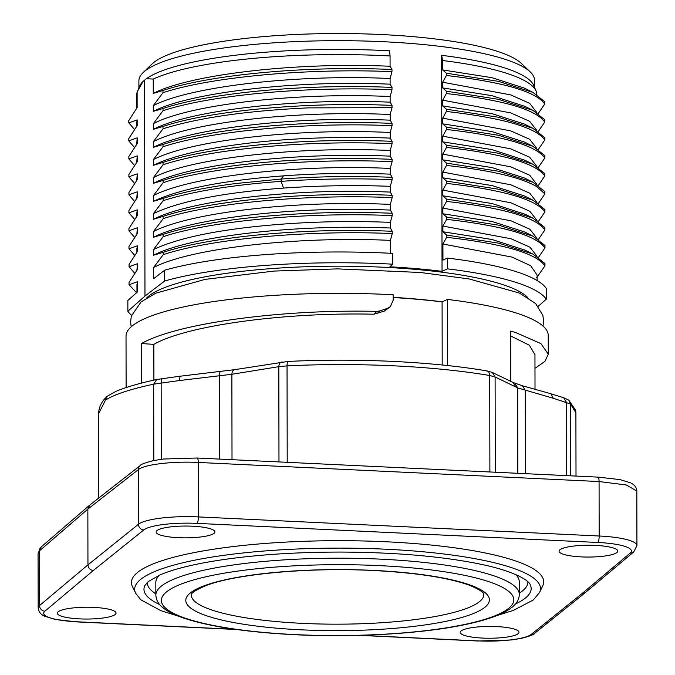 <?xml version="1.0" encoding="UTF-8"?>
<svg xmlns="http://www.w3.org/2000/svg" width="675" height="675" viewBox="0 0 675 675"><rect width="100%" height="100%" fill="white"/><g stroke="black" fill="none" stroke-linecap="round" stroke-linejoin="round"><path stroke-width="1.01" d="M380.093 310.888L376.954 311.386C281.062 309.074 176.597 323.35 141.505 343.558L153.841 344.36C186.646 325.477 284.099 312.12 373.781 314.204L384.396 311.091L387.568 308.273L380.093 310.888L376.92 313.706M153.9 380.135L153.841 344.36M141.505 343.558L141.573 383.113M548.26 353.565L548.227 335.416A211.106 42.449 179.9 0 0 447.508 299.422L442.091 301.902L442.201 364.998M442.091 301.902A197.792 39.774 179.9 0 0 393.196 297.548M387.568 308.273L390.369 306.636L384.396 311.091M390.369 306.636L393.196 300.189L393.188 294.773A211.106 42.449 179.9 0 0 387.408 294.477A211.106 42.449 179.9 0 0 126.023 336.158L126.115 387.543M513.11 382.489L522.484 385.822L550.851 393.719L553.289 398.258L570.561 404.03L575.902 412.83L576.011 476.077M514.958 383.383L517.691 387.914L553.289 398.258M492.176 372.398L513.11 382.497L515.86 387.003L495.104 376.971L495.273 472.23M486.346 370.955C488.388 370.904 489.518 372.423 489.721 375.519L495.104 376.971L492.345 372.482M489.89 471.968L489.721 375.519C433.924 366.044 358.4 362.399 287.044 365.867L287.212 462.316M282.361 362.062C280.243 362.019 279.062 363.555 278.817 366.668L287.044 365.867C287.094 362.779 287.457 361.327 288.132 361.513M492.328 372.406L487.122 370.946C432.616 361.614 357.151 358.02 287.938 361.446L234.588 369.672L181.119 376.102C180.065 376.093 179.601 377.561 179.727 380.498L231.871 374.279L278.817 366.668L278.977 461.928M180.841 376.085L156.693 379.493C139.345 383.265 125.769 387.222 115.957 391.357L107.047 396.335L105.486 400.073C114.328 394.453 130.385 389.154 153.672 384.168L179.727 380.498M98.769 498.015L98.626 413.665L105.486 400.073M89.606 505.187L41.2 546.944A5.51 5.24 49.2 0 0 39.437 550.867L39.538 605.551A49.562 9.965 -0.1 0 0 38.171 607.88L38.07 553.23L39.437 550.867L87.851 509.11L138.383 469.581A5.51 5.24 -128 0 1 140.332 465.505L89.615 505.187L87.851 509.11L87.953 564.857L138.476 524.264L138.383 469.581C144.146 464.51 172.792 461.101 198.264 462.451L198.357 516.907L599.172 536.001L599.071 481.545L626.257 484.979L636.829 490.987L636.93 545.611L633.749 551.905A5.51 5.248 -130 0 1 630.214 553.087L581.808 593.772L585.25 592.667L633.749 551.905M350.249 465.32L436.269 469.42M447.626 365.555L447.508 299.422M534.98 368.348L544.961 361.344L548.286 354.181L540.903 343.592L515.717 332.564L510.663 331.096L510.747 381.333M534.954 354.687L529.36 345.22L510.671 335.948M93.682 607.39A29.371 5.906 179.9 0 0 57.316 613.187A29.371 5.906 179.9 0 0 79.692 618.882A29.371 5.906 179.9 0 0 116.058 613.086A29.371 5.906 179.9 0 0 93.682 607.39M137.354 572.602A206.137 41.445 179.9 0 0 132.376 586.465L135.599 593.173A202.905 40.804 -0.1 0 1 140.501 579.53A202.905 40.804 -0.1 0 1 371.503 548.64A202.905 40.804 -0.1 0 1 539.553 592.473L542.751 585.748A206.137 41.445 179.9 0 0 372.026 541.215A206.137 41.445 179.9 0 0 137.354 572.602M496.606 626.586A29.371 5.906 179.9 0 0 460.24 632.382A29.371 5.906 179.9 0 0 482.617 638.077A29.371 5.906 179.9 0 0 518.982 632.281A29.371 5.906 179.9 0 0 496.606 626.586M192.502 526.205A29.371 5.906 179.9 0 0 156.136 532.001A29.371 5.906 179.9 0 0 178.512 537.697A29.371 5.906 179.9 0 0 214.878 531.9A29.371 5.906 179.9 0 0 192.502 526.205M595.426 545.4A29.371 5.906 179.9 0 0 559.06 551.197A29.371 5.906 179.9 0 0 581.428 556.892A29.371 5.906 179.9 0 0 617.802 551.095A29.371 5.906 179.9 0 0 595.426 545.4M235.507 629.345L77.245 621.802A44.061 8.859 -0.1 0 1 44.896 611.187A5.51 5.248 50 0 1 39.538 605.551L87.953 564.857C88.273 568.148 90.062 570.029 93.31 570.502L143.826 529.917A44.061 8.859 -0.1 0 1 197.058 523.378L597.864 542.472A44.061 8.859 -0.1 0 1 630.214 553.087M527.926 581.884A190.375 38.281 -0.1 0 1 522.45 590.946A190.375 38.281 -0.1 0 1 519.311 593.224M155.841 593.857A190.375 38.281 -0.1 0 1 147.184 582.55M159.469 575.159A181.735 36.543 179.9 0 0 155.824 582.458L155.849 595.046A181.735 36.543 -0.1 0 1 161.08 586.322A181.735 36.543 -0.1 0 1 359.345 558.411A181.735 36.543 -0.1 0 1 519.311 594.413C519.21 599.155 516.847 603.399 512.232 607.137C507.946 610.597 501.989 613.735 494.378 616.537C486.413 619.49 476.778 622.148 465.455 624.527C418.365 634.618 342.09 638.331 278.117 633.707C236.123 630.686 203.85 625.202 181.297 617.237C173.053 614.284 166.717 610.926 162.304 607.179C158.279 603.923 156.136 599.881 155.849 595.046M519.311 594.413L519.286 581.825A181.735 36.543 179.9 0 0 515.624 574.535M442.252 301.826A194.122 39.032 179.9 0 0 393.196 297.354M527.487 297.304A194.122 39.032 179.9 0 0 383.316 267.233A194.122 39.032 179.9 0 0 146.635 297.97M131.566 315.276A211.106 42.449 -0.1 0 1 127.87 311.251L144.973 296.063L164.692 281.002A211.106 42.449 -0.1 0 1 387.357 263.908A211.106 42.449 -0.1 0 1 392.681 264.178L389.964 266.802A197.792 39.774 -0.1 0 1 442.041 271.333L447.458 268.852A211.106 42.449 -0.1 0 1 546.278 299.185L538.186 306.366M447.458 268.852L447.441 258.061A211.106 42.449 179.9 0 1 546.261 288.394L546.278 299.185M446.656 235.077L446.639 237.33C503.297 243.759 536.068 253.268 544.961 265.849L544.944 263.528L533.039 254.129L498.656 243.152L446.656 235.077L442.901 231.77L442.893 226.066L446.622 219.358L446.614 217.063L442.876 213.773L442.859 208.069L446.538 201.428L446.538 199.091L442.842 195.792L442.834 190.114L446.555 183.398L446.555 181.102L442.808 177.812L442.8 172.108L446.479 165.451A206.871 81.776 -85 0 0 446.479 163.358A206.871 81.776 -85 0 0 446.479 163.114M447.441 258.061L442.952 260.111L442.918 244.021L446.639 237.33M446.513 145.184A207.908 82.19 95 0 1 446.521 147.395C503.086 153.858 535.866 163.358 544.843 175.905L544.818 173.618L532.879 164.219L498.471 153.233L446.513 145.184L442.749 141.86L442.741 136.164L446.453 129.465L446.445 127.153L442.716 123.854L442.699 118.15L446.428 111.459L446.42 109.207L442.682 105.899L442.673 100.178L446.352 93.555L446.352 91.184L442.657 87.902L442.648 82.223L446.369 75.499L446.369 73.204L442.623 69.922L442.606 60.514L441.661 55.333L442.041 271.333M446.479 165.451C490.776 170.328 520.906 177.407 536.87 186.688L544.843 193.894L544.818 191.624L533.039 182.275L498.623 171.248L446.487 163.122L442.775 159.832L442.766 154.111L446.521 147.386M544.843 193.894L538.456 203.344M442.8 172.108L510.857 184.79L529.808 193.227L536.946 202.39M446.555 183.398C503.162 189.886 535.95 199.387 544.911 211.899L544.911 209.588L533.166 200.306L524.686 196.054L492.134 185.583L442.808 177.812M533.166 200.306L498.724 189.245L446.555 181.102M544.911 211.899L538.481 221.332M442.834 190.114L510.891 202.778L529.833 211.283L536.979 220.362M442.842 195.792L492.075 203.546L525.395 214.38M446.538 201.428C503.322 207.832 536.102 217.342 544.877 229.939L544.877 227.585L533.022 218.194L498.614 207.191L446.538 199.091M544.877 229.939L538.523 239.313M537.005 238.343L529.824 229.196L510.857 220.767L442.859 208.069M442.876 213.773L492.218 221.543L524.745 232.014L533.216 236.267L498.783 225.205L446.614 217.063M446.622 219.358C503.204 225.847 535.992 235.347 544.978 247.852L544.978 245.548L533.216 236.267M544.978 247.852L538.549 257.293M442.893 226.066L510.958 238.739L529.909 247.168L537.038 256.323M442.901 231.77L492.1 239.507L525.243 250.239M544.961 265.849L536.608 277.779M537.106 275.105L530.693 265.731L511.945 257.074L442.918 244.021M544.843 175.905L538.431 185.38M442.716 123.854L492.067 131.633L524.593 142.104L533.056 146.357L544.852 155.638L544.843 157.916L538.397 167.383M442.682 105.899L491.864 113.628L524.408 124.057L532.794 128.242L544.784 137.675L544.792 139.936L538.372 149.411M524.483 106.127L532.929 110.354L544.683 119.661L544.683 122.074L538.346 131.422M442.623 69.922L491.999 77.692L524.517 88.163L533.005 92.433L544.717 101.706L544.725 103.992L538.296 113.442M534.49 87.227L534.473 80.097A197.792 39.774 179.9 0 0 530.246 71.947A197.792 39.774 179.9 0 0 383.797 41.74A197.792 39.774 179.9 0 0 144.577 71.297A197.792 39.774 179.9 0 0 143.083 72.622A197.792 39.774 179.9 0 0 138.89 80.789L138.898 87.919M146.357 78.713A197.792 39.774 -0.1 0 1 383.813 50.507A197.792 39.774 -0.1 0 1 389.585 50.802L390.066 55.966A200.087 40.23 179.9 0 0 384.362 55.671A200.087 40.23 179.9 0 0 153.242 79.076L146.357 78.713L143.066 81.413A197.792 39.774 -0.1 0 0 139.565 86.29L137.624 91.058L143.066 81.413M441.661 55.325A197.792 39.774 -0.1 0 1 533.815 85.598L536.119 91.176A200.087 40.23 179.9 0 0 442.606 60.514M530.246 71.947L521.252 63.349A188.62 37.927 179.9 0 0 394.107 35.235A188.62 37.927 179.9 0 0 153.478 62.724A188.62 37.927 179.9 0 0 152.052 63.99L143.083 72.622M164.692 281.002L164.675 270.211A211.106 42.449 179.9 0 1 387.34 253.117A211.106 42.449 179.9 0 1 392.664 253.387L392.681 264.178M392.032 107.662L308.036 107.882C246.729 110.776 198.391 117.745 163.029 128.79L162.953 126.461L164.7 125.896C212.963 110.219 308.728 101.697 392.023 105.41A208.929 41.85 -87.7 0 1 392.032 107.662L390.167 114.48L390.175 120.167L392.04 123.365L392.065 125.643L390.201 132.435L390.209 138.105L392.082 141.345L392.091 143.665L390.234 150.457L390.243 156.136L392.108 159.359L392.116 161.62L390.26 168.404L390.268 174.15L392.15 177.322L392.133 179.626L390.293 186.317L390.302 192.088L392.175 195.328L392.175 197.598L390.327 204.373L390.336 210.077L392.2 213.292L392.209 215.587L390.361 222.345L390.369 228.007L392.243 231.272L392.251 233.55L390.386 240.359L390.412 253.268M392.023 105.41L390.142 102.153L384.446 101.95C292.882 98.525 189.397 110.573 153.326 129.347L153.318 123.677C189.422 104.709 293.009 92.661 384.438 96.289L390.142 96.491L390.142 102.153M390.066 55.966L390.082 66.243L391.973 69.466L391.973 71.634L390.108 78.469L390.116 84.181L391.989 87.421L391.989 89.699L390.142 96.491M164.675 270.211L153.596 278.682L153.571 267.536L163.257 254.635C210.035 239.102 303.919 230.234 386.961 233.356L392.251 233.55M390.386 240.359L384.691 240.14C292.857 236.486 189.346 248.687 153.571 267.536M392.243 231.272L386.952 231.069C303.986 227.855 210.077 236.638 163.249 252.323L153.546 255.209L153.537 249.531C174.091 239.802 205.47 232.428 247.691 227.407C292.503 222.303 338.158 220.548 384.657 222.142L390.361 222.345M163.257 254.635L163.249 252.323M390.369 228.007L384.666 227.804C293.136 224.404 189.624 236.444 153.546 255.209M153.537 249.531L163.139 236.706C210.49 220.86 306.855 211.984 390.749 215.528L392.209 215.587M163.139 236.706L163.131 234.385L153.512 237.254L153.503 231.542C189.599 212.752 293.127 200.492 384.623 204.162L390.327 204.373M392.2 213.292C307.935 209.52 210.735 218.346 163.131 234.385M390.336 210.077L384.64 209.866C293.136 206.288 189.607 218.565 153.512 237.254M153.503 231.542L163.198 218.658C210.617 202.897 306.568 194.054 390.31 197.53L392.175 197.598M163.198 218.658L163.19 216.354L153.487 219.265L153.478 213.578C179.837 201.108 223.189 192.603 283.559 188.08C315.318 185.844 347.296 185.144 379.493 185.979L390.293 186.317M392.175 195.328C307.969 191.531 210.921 200.34 163.19 216.354M390.302 192.088L384.607 191.877C292.866 188.35 189.979 200.475 153.487 219.265M283.559 188.08L281.112 181.339C314.364 179.027 347.87 178.343 381.637 179.263L392.133 179.626M153.478 213.578L163.164 200.661C192.223 191.438 231.533 185.001 281.112 181.339L281.112 179.052L283.525 175.854C317.081 173.424 350.764 172.783 384.573 173.939L390.268 174.15M392.15 177.322C355.151 175.829 318.136 176.411 281.112 179.052L235.238 183.583C205.985 187.397 181.963 192.333 163.164 198.399L153.461 201.302L153.444 195.573C189.532 176.782 293.093 164.531 384.539 168.193L390.26 168.404M153.461 201.302C179.896 188.899 223.248 180.419 283.525 175.854M153.444 195.573L163.139 182.689C210.516 166.953 306.307 158.11 389.99 161.544L392.116 161.62M163.139 182.689L163.131 180.394L153.419 183.313L153.411 177.643C189.329 158.6 293.541 146.669 384.531 150.247L390.234 150.457M392.108 159.359C307.91 155.579 210.878 164.371 163.131 180.394M390.243 156.136L384.539 155.933C293.034 152.373 189.515 164.616 153.419 183.313M153.411 177.643L163.038 164.784C210.71 148.829 307.893 139.953 392.091 143.665M163.038 164.784L163.021 162.422C210.769 146.416 307.758 137.514 392.082 141.345M390.209 138.105L384.505 137.894C336.344 136.477 291.187 138.215 249.033 143.108C204.474 148.483 172.597 155.883 153.394 165.291L153.394 159.595C189.464 140.771 293.001 128.537 384.505 132.232L390.201 132.435M163.021 162.422L153.394 165.291M153.394 159.595L163.004 146.762C209.756 131.254 303.598 122.344 386.691 125.474L392.065 125.643M392.04 123.365L386.665 123.171C303.725 119.956 209.756 128.773 163.004 144.475L153.36 147.344L153.352 141.657L163.029 128.79M163.004 146.762L163.004 144.475M390.175 120.167L384.48 119.947C292.975 116.378 189.447 128.663 153.36 147.344M390.167 114.48L384.472 114.269C292.908 110.599 189.219 122.791 153.352 141.657M162.953 126.461L153.326 129.347M153.318 123.677L163.012 110.725C210.819 94.888 307.707 86.062 391.939 89.699L391.989 89.699M163.012 110.725L163.004 108.498L153.293 111.358L153.293 105.638C189.371 86.839 292.908 74.604 384.404 78.266L390.108 78.469M391.989 87.421C307.775 83.658 210.76 92.45 163.004 108.498M390.116 84.181L384.413 83.962C292.916 80.426 189.388 92.703 153.293 111.358M153.293 105.638L162.979 92.711C209.807 77.212 303.792 68.361 386.885 71.44L391.973 71.634M162.979 92.711L162.945 90.492C209.874 74.782 303.742 65.939 386.893 69.28L391.973 69.466M390.082 66.243L384.387 66.032C292.882 62.454 189.354 74.697 153.259 93.42L153.242 79.076M162.945 90.492L153.259 93.42M144.973 296.063L144.593 80.283M163.164 200.661L163.164 198.399M134.561 183.381L128.874 176.808L137.253 173.829L137.27 179.618L128.925 192.434L128.925 194.83L137.287 191.793L137.295 197.539L128.9 210.516A70.099 15.213 -87.5 0 0 128.9 212.102A70.099 15.213 -87.5 0 0 128.9 212.819L137.32 209.841L137.329 215.578L128.925 228.53A66.817 14.504 -87.5 0 0 128.933 230.082A66.817 14.504 -87.5 0 0 128.933 230.782L137.354 227.753L137.363 233.508L128.967 246.468A70.36 15.272 -87.5 0 0 128.967 248.062A70.36 15.272 -87.5 0 0 128.967 248.788L137.379 245.801L137.396 251.522L129.077 264.364L129.077 266.709L137.413 263.748L137.422 269.511L129.035 282.42A67.23 14.588 92.5 0 0 129.026 284.023A67.23 14.588 -87.5 0 0 129.035 284.757L137.447 281.711L137.464 291.929L127.853 300.468L127.87 311.251M128.874 176.808L128.891 174.496L137.236 161.612L137.227 155.857L136.738 162.287M134.511 165.434L128.849 158.887L137.227 155.857M128.849 158.887L128.857 156.457L137.202 143.632L137.194 137.843L128.773 140.864A69.964 15.188 -87.5 0 1 128.773 140.172A69.964 15.188 -87.5 0 1 128.773 138.62L137.177 125.668L137.16 119.931L136.662 123.019M134.477 129.44L128.815 122.867L137.16 119.931M128.815 122.867L128.756 120.623L137.143 107.629L137.118 92.332L137.624 91.058M137.118 92.332A200.087 40.23 179.9 0 0 136.62 95.183L136.637 108.304M134.468 147.437L128.773 140.864M136.704 144.298L137.194 137.843M137.253 173.829L136.763 180.284M134.544 201.386L128.925 194.83M137.287 191.793L136.797 198.205M134.629 219.35L128.9 212.819M137.32 209.841L136.822 212.979M134.603 237.355L128.933 230.782M137.354 227.753L136.856 234.174M134.688 255.319L128.967 248.788M137.379 245.801L136.882 248.839M134.705 273.299L129.077 266.709M137.413 263.748L136.924 270.177M136.578 292.714L129.035 284.757M137.447 281.711L136.949 284.791M536.794 94.525L536.794 94.483A200.087 40.23 179.9 0 0 536.119 91.176M533.005 92.433L498.572 81.371L446.369 73.204M446.369 75.499C503.002 81.996 535.79 91.496 544.725 103.992M442.648 82.223L510.688 94.888L529.639 103.326L536.785 112.48M442.657 87.902L491.957 95.664L525.116 106.439M532.921 110.354L498.513 99.326L446.352 91.184M446.352 93.555C503.111 99.925 535.891 109.426 544.683 122.074M536.811 130.444L529.622 121.297L510.654 112.877L442.673 100.178M524.408 124.057L525.015 124.369M532.794 128.242L498.361 117.248L446.42 109.207M446.428 111.459C503.01 117.939 535.798 127.432 544.792 139.936M536.844 148.441L529.664 139.286L510.697 130.857L442.699 118.15M524.593 142.104L525.243 142.433M533.056 146.357L498.58 135.287L446.445 127.153M446.453 129.465C502.993 135.953 535.79 145.437 544.843 157.916M536.87 166.413L529.706 157.267L510.739 148.838L442.741 136.164M442.749 141.86L491.957 149.597L525.083 160.329M536.903 184.402L529.715 175.247L510.756 166.826L442.766 154.111M533.039 182.275L524.585 178.04L492.041 167.594L442.775 159.832M376.954 311.386L373.781 314.204M570.687 475.824L570.561 404.03L568.814 400.14L563.726 397.752L550.935 393.82M566.553 475.622L566.426 402.334L563.726 397.769M522.492 385.838L525.293 390.428L525.437 473.664M517.843 473.302L517.691 387.914L515.86 387.003M235.339 369.672C233.246 369.664 232.09 371.199 231.871 374.279L232.014 459.683M221.122 371.478C219.991 371.36 219.392 372.828 219.324 375.882L219.476 459.093M162.861 378.616C161.738 378.523 161.173 379.991 161.156 383.02L161.283 459.304M156.693 379.51L153.672 384.168L153.807 460.536M597.864 542.472A5.51 1.291 -87.3 0 0 599.172 536.001A49.562 9.965 -0.1 0 1 636.93 545.611M599.071 481.545L198.264 462.451A5.51 1.291 92.7 0 0 197.21 458.03L598.025 477.124A5.51 1.291 -87.3 0 1 599.071 481.545M143.826 529.917A5.51 5.231 -128.8 0 1 138.476 524.264A49.562 9.965 -0.1 0 1 198.357 516.907A5.51 1.291 92.7 0 1 197.058 523.378M581.808 593.772L531.284 634.365A44.061 8.859 -0.1 0 1 478.06 640.904L360.923 635.318M44.896 611.187L93.31 570.502M531.284 634.365A5.51 5.231 51.2 0 0 534.727 633.26L585.25 592.675M534.727 633.26C534.566 634.348 530.077 636.061 521.26 638.398L511.304 639.976L477.79 641.005A5.51 1.291 -87.3 0 0 478.06 640.904M77.245 621.802A5.51 1.291 92.7 0 1 76.975 621.911L236.824 629.53M515.481 603.973A193.598 38.931 179.9 0 0 525.597 597.873A193.598 38.931 179.9 0 0 530.272 584.854C529.689 581.259 516.038 571.531 480.811 564.241C442.614 556.394 395.955 552.336 340.816 552.066C290.874 552.108 246.881 555.382 208.853 561.904C187.726 565.642 171.425 569.995 159.958 574.948L148.281 581.588L144.855 585.529A193.598 38.931 179.9 0 0 159.713 604.589M508.739 608.276A176.226 35.438 -0.1 0 1 295.616 634.61A176.226 35.438 -0.1 0 1 166.438 591.967A176.226 35.438 -0.1 0 1 379.561 565.633A176.226 35.438 -0.1 0 1 508.739 608.276M373.748 570.417A151.799 30.527 179.9 0 0 190.156 593.097A151.799 30.527 179.9 0 0 301.43 629.826A151.799 30.527 179.9 0 0 485.021 607.146A151.799 30.527 179.9 0 0 373.748 570.417M191.287 594.979A146.289 29.413 179.9 0 0 302.738 623.379A146.289 29.413 179.9 0 0 304.037 623.447A146.289 29.413 179.9 0 0 483.874 594.464C482.827 594.937 488.168 593.156 469.353 585.208C448.352 577.673 416.391 572.771 373.477 570.518C309.53 567.186 236.52 573.885 206.567 585.368C186.292 593.907 192.611 595.358 191.287 594.979M575.902 412.889L575.64 410.358L568.814 400.132M38.087 553.238L41.192 546.969M140.341 465.514C140.4 464.518 144.847 462.864 153.672 460.561L163.603 459.017L197.21 458.013M598.025 477.107L620.08 479.621L630.492 482.819C634.551 484.751 636.66 487.477 636.82 490.987M98.626 413.783C98.744 407.346 101.554 401.524 107.047 396.335M535.013 389.121L534.954 354.173M477.79 641.005L359.328 635.361M38.171 607.88C38.678 611.845 40.812 614.613 44.558 616.165L55.131 619.431L76.975 621.911M496.868 615.575L513.253 610.462L533.368 599.932L539.553 592.473M135.599 593.173L140.813 599.771L160.844 610.656L178.36 616.132M131.186 326.801L130.587 321.891L131.338 316.052L141.159 301.843L155.773 293.195L205.116 279.374L274.025 271.08L337.433 268.878L420.289 272.472L469.125 278.944L519.48 293.085L535.629 303.539L542.86 315.411L543.62 320.92L543.029 326.076M524.602 213.983L533.022 218.194M524.652 249.944L532.617 253.918M537.123 280.547L537.114 275.13M136.671 126.343L136.662 122.977M136.831 216.253L136.822 212.887M136.89 252.188L136.882 248.847M136.957 292.376L136.949 284.766M524.509 160.043L532.879 164.219"/></g></svg>

